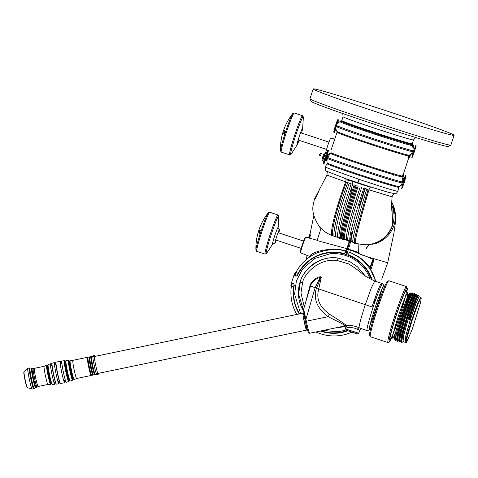 <?xml version="1.0" encoding="UTF-8"?>
<svg xmlns="http://www.w3.org/2000/svg" width="478" height="478" viewBox="0 0 478 478"><rect width="100%" height="100%" fill="white"/><g stroke="black" fill="none" stroke-linecap="round" stroke-linejoin="round"><path stroke-width="0.72" d="M450.832 145.127L448.221 146.477A72.112 2.008 -161.8 0 1 374.83 124.4A72.112 2.008 -161.8 0 1 311.268 101.444L309.965 98.815A74.174 2.067 18.2 0 0 378.522 123.467A74.174 2.067 18.2 0 0 450.7 145.163A74.174 2.067 -161.8 0 0 450.832 145.127A74.174 2.067 -161.8 0 0 450.879 145.085L454.1 135.286A74.174 2.067 -161.8 0 1 453.921 135.364A74.174 2.067 18.2 0 1 380.781 113.352A74.174 2.067 18.2 0 1 313.174 88.95A74.174 2.067 18.2 0 1 313.359 88.872A74.174 2.067 -161.8 0 1 386.499 110.884A74.174 2.067 -161.8 0 1 454.1 135.286M313.174 88.95L309.953 98.749A74.174 2.067 18.2 0 0 309.965 98.815M413.536 139.917L412.275 143.753A37.087 1.034 -161.8 0 1 374.513 132.418A37.087 1.034 -161.8 0 1 341.818 120.587L343.073 116.752A37.087 1.034 -161.8 0 0 375.774 128.588A37.087 1.034 -161.8 0 0 413.536 139.917L415.669 137.503M309.565 238.199L310.569 234.937L309.971 234.668L309.332 238.134M311.375 238.695L309.607 237.948M309.356 237.805L310.031 237.697M348.247 249.074L358.446 252.438M347.13 248.697L347.608 248.859M381.713 279.176L387.694 262.769L366.489 256.543M310.437 235.284L310.461 234.901M346.574 239.669L345.785 239.406M343.574 238.677L342.523 238.325L343.574 238.671M340.575 237.686L339.159 237.213M358.386 253.209L358.153 243.995M374.728 243.511L370.474 244.443M370.127 244.491L367.923 244.706L370.504 244.36M391.613 201.871L392.301 203.192M313.054 205.809L314.393 199.201L318.951 190.591M370.271 187.268L350.768 180.845L345.958 179.758L348.265 180.17M392.952 208.623L392.474 225.03C388.728 235.266 381.575 241.665 371.024 244.228L367.206 244.76L362.276 244.688M339.344 237.703L340.766 238.175M342.726 238.821L343.784 239.167M344.841 239.52L346.795 240.165M348.217 240.637L349.902 241.073M349.92 240.775L347.99 240.135M354.521 242.722L355.513 243.051M355.357 242.573L354.377 242.316M317.679 193.769L319.752 188.912L326.934 175.133L352.645 184.377C340.199 222.151 337.002 240.673 339.948 238.02L339.47 237.865M313.126 205.05C311.991 211.097 313.867 217.968 318.748 225.658C322.333 230.36 326.904 233.676 332.461 235.612L341.388 238.498C338.669 236.096 342.565 221.708 354.108 184.861L356.152 185.536C344.076 223.573 339.816 241.444 343.365 239.149L344.441 239.508C340.874 241.79 345.11 223.913 357.15 185.87L358.142 186.199C346.144 224.26 341.931 242.143 345.51 239.86L347.488 240.518C344.644 238.074 348.313 223.608 360.197 186.892L361.679 187.388C349.263 225.162 345.486 243.481 348.934 240.996L349.316 241.121L346.843 248.662L317.045 240.548L319.979 231.627A6.178 6.166 85.1 0 0 319.388 226.482M356.152 243.38C353.051 245.973 358.279 226.554 368.962 189.796L392.091 196.852L391.094 211.401M368.962 189.796A3.591 1.052 107.5 0 1 370.665 186.952L387.311 192.013L394.894 193.775C393.292 194.182 392.354 195.209 392.091 196.852M327.352 164.008L327.179 162.855C326.892 162.311 326.928 160.841 327.287 158.451C336.853 162.711 394.535 181.616 402.285 183.026L401.054 185.01L398.114 187.274A38.115 1.064 -161.8 0 1 360.131 175.665A38.115 1.064 -161.8 0 1 327.352 164.008L325.978 165.454L325.482 166.953L327.89 168.178L358.93 179.316L386.063 188.183L397.678 191.445C396.776 193.118 395.85 193.895 394.894 193.775M370.665 186.952L345.666 178.647A3.591 1.488 -70.6 0 1 345.6 182.01C332.312 217.944 329.384 238.158 332.724 235.63M398.114 187.274L398.401 189.252L398.927 187.209L402.858 183.94M325.482 166.953C325.261 169.511 325.584 170.915 326.462 171.16L345.666 178.647M348.277 180.17L349.699 180.529L350.237 180.224M370.946 277.951A38.115 38.019 -94.9 0 0 370.522 276.959M347.231 240.494L348.372 240.81M341.155 238.486L342.356 238.821C339.565 236.377 343.533 222.162 355.082 185.183M346.843 248.662A10.51 0.681 108.3 0 0 345.815 250.807L339.583 249.474L332.843 249.002C323.708 249.851 317.32 251.219 313.67 253.119L311.961 253.985C310.634 254.81 310.306 255.575 310.981 256.28M300.656 252.88A8.269 0.538 -71.7 0 1 300.638 252.874A8.269 0.538 -71.7 0 1 302.694 244.957A8.269 0.538 -71.7 0 1 305.818 237.178A8.269 0.538 -71.7 0 1 305.83 237.178A8.269 0.538 -71.7 0 1 305.842 237.184L317.135 240.273M344.883 252.611L346.174 252.946A10.51 0.681 108.3 0 0 347.13 248.632L346.873 248.566M366.423 248.345A6.178 6.166 85.1 0 1 371.018 244.234L371.31 244.204A6.178 6.166 -94.9 0 0 366.71 248.321L366.423 248.345M329.689 158.308A41.21 1.147 18.2 0 0 326.737 157.573L326.54 159.891L327.054 162.06M403.211 182.835A41.21 1.147 18.2 0 0 399.662 181.317M353.224 242.412L350.888 241.055L347.064 253.794A41.168 41.06 -94.9 0 0 346.09 253.471L349.908 240.733C349.472 238.331 350.255 233.437 352.262 226.058C354.634 217 358.763 203.347 363.812 188.093L364.839 188.44L359.295 205.707L364.863 188.446L368.126 189.521C357.347 226.5 351.886 245.74 355.303 243.099L354.652 242.884M352.943 242.382L355.303 243.099M352.071 231.346C350.721 237.847 350.326 241.085 350.882 241.055C350.637 239.347 351.031 236.108 352.071 231.346M402.787 176.579L403.253 176.938C404.436 174.476 404.191 174.494 402.524 177.003L401.813 176.035A38.115 1.064 -161.8 0 1 363.83 164.42A38.115 1.064 -161.8 0 1 331.045 152.763L330.985 150.235M401.813 176.035L403.378 174.117L408.654 158.069L408.409 155.971A1.004 0.723 -174.6 0 1 409.562 155.589L409.676 157.704L410.291 155.523L409.216 155.906M408.786 155.655A38.115 1.064 18.2 0 0 406.808 154.788M330.943 150.361L337.008 132.352A38.115 1.064 18.2 0 0 370.426 144.362A38.115 1.064 18.2 0 0 408.409 155.971M339.673 132.717A38.115 1.064 18.2 0 0 337.821 132.287L337.588 132.675M368.466 166.828L378.552 170.078M361.219 164.438L368.496 166.75L368.771 166.045M326.157 154.006L325.602 153.791A8.293 0.538 -71.7 0 1 325.602 153.791A8.293 0.538 -71.7 0 1 327.663 145.844A8.293 0.538 -71.7 0 1 330.794 138.046A8.293 0.538 -71.7 0 1 330.812 138.046A8.293 0.538 -71.7 0 1 330.824 138.052M334.893 139.229L333.65 138.823L334.72 139.241M330.812 138.046L333.65 138.823M393.322 174.59A7.319 0.478 -71.7 0 0 393.316 174.625L393.531 173.807M403.844 179.609L402.775 176.884A38.551 1.076 18.2 0 0 402.643 176.8M401.89 176.424A38.551 1.076 18.2 0 0 399.961 175.605M402.721 181.467A41.21 1.147 -161.8 0 1 403.253 181.712M394.105 173.436L393.519 175.205M403.253 176.938L403.982 175.103L403.354 174.183M414.169 149.578L413.016 144.428A38.115 1.064 18.2 0 0 411.642 143.741M342.332 120.952A38.115 1.064 18.2 0 0 341.537 120.785L341.435 121.221M413.016 150.164A41.21 1.147 -161.8 0 1 413.829 150.552M340.706 121.113L340.766 120.85A38.115 1.064 18.2 0 0 374.202 132.872A38.115 1.064 18.2 0 0 412.245 144.493L413.094 148.395L412.896 150.743A41.21 1.147 -161.8 0 1 372.219 138.267A41.21 1.147 -161.8 0 1 336.243 125.385L337.51 123.426L340.706 121.113A38.115 1.064 -161.8 0 0 374.119 133.117A38.115 1.064 -161.8 0 0 412.108 144.732M327.544 150.725L326.522 152.422A5.121 0.335 -71.7 0 1 325.267 156.927A5.121 0.335 -71.7 0 1 323.546 161.474L323.481 163.094A0.514 0.496 2.4 0 0 323.773 163.715A7.236 0.472 108.3 0 0 323.815 163.918A7.236 0.472 108.3 0 0 325.679 159.688L327.442 154.328C328.398 151.036 328.637 149.728 328.147 150.409A0.514 0.49 -149 0 0 327.544 150.725C329.199 147.917 323.331 165.764 323.481 163.094M327.591 150.618L328.147 150.409M337.57 123.36L337.731 123.025A7.236 0.472 108.3 0 0 338.579 119.853L338.048 119.9A7.236 0.472 108.3 0 0 336.793 123.103L335.03 128.463A7.236 0.472 108.3 0 0 334.11 132.615A7.236 0.472 108.3 0 0 335.807 128.845M336.375 126.604L336.829 125.158M335.753 127.441A6.728 0.436 -71.7 0 1 334.044 130.369A6.728 0.436 -71.7 0 1 337.665 119.739L338.048 119.9M404.185 182.686L404.179 182.686C401.161 190.931 400.851 190.961 403.235 182.763L403.659 179.901A7.236 0.472 -71.7 0 1 405.511 175.701C405.589 177.452 407.148 172.45 404.185 182.686C406.569 174.494 406.252 174.518 403.235 182.763M374.405 299.903L374.298 300.327M297.68 275.029L297.197 275.722M374.435 302.144L374.656 300.495L374.262 300.304M291.962 282.892L291.078 285.993C291.251 284.667 290.104 288.33 291.819 281.775L291.962 282.892L293.713 283.675L294.257 285.432A40.176 40.074 -94.9 0 0 299.604 313.879M321.12 330.878A40.176 40.074 -94.9 0 0 347.106 330.585A40.176 40.074 85.1 0 1 337.139 332.754A40.176 40.074 85.1 0 1 337.127 332.754L337.115 332.754M296.784 314.47A43.265 43.157 85.1 0 1 291.311 286.782L294.227 285.713M351.497 332.282A43.265 43.157 85.1 0 1 315.946 331.953M291.849 281.685L293.504 276.648L294.311 275.746L296.181 276.165L297.657 275.077A40.176 40.074 85.1 0 1 344.883 254.159L345.743 254.41A40.194 40.092 85.1 0 1 346.687 254.72L347.53 255.037A40.176 40.074 85.1 0 1 371.555 279.648M373.73 301.833L374.788 302.299M293.504 276.648L293.534 276.565C295.858 270.476 295.147 273.213 295.577 272.406M291.15 285.987L292.685 283.215M295.111 275.925L295.846 272.962L295.541 272.424L295.44 272.998A7.236 0.472 108.3 0 0 294.311 275.746M371.579 279.66A40.176 40.074 -94.9 0 0 348.014 255.21L349.514 252.3A43.265 43.157 85.1 0 1 364.224 261.753L369.99 268.726A43.265 43.157 85.1 0 1 375.714 281.351M375.935 298.84L374.561 299.455M297.806 274.814L296.193 271.928A43.265 43.157 85.1 0 1 313.801 254.481L313.903 254.427C317.876 252.115 324.227 250.454 332.951 249.438L333.16 249.438A43.265 43.157 85.1 0 1 345.612 251.01L344.417 254.021A40.176 40.074 -94.9 0 0 330.238 252.695A40.176 40.074 -94.9 0 0 330.226 252.701L330.238 252.695M374.644 302.239L375.14 300.728A7.236 0.472 -71.7 0 1 375.851 299.079M309.786 235.051L309.684 235.911M308.686 237.686L309.314 234.513L309.887 234.776L308.686 237.686M411.349 153.701L409.072 155.32A38.551 1.076 -161.8 0 1 370.653 143.579A38.551 1.076 -161.8 0 1 336.853 131.432L335.783 128.678L335.92 126.365A41.21 1.147 18.2 0 0 371.896 139.247A41.21 1.147 18.2 0 0 412.574 151.723L411.349 153.701M339.972 127.005A41.21 1.147 18.2 0 0 337.026 126.27L336.912 126.855M413.506 151.532A41.21 1.147 18.2 0 0 409.951 150.008M409.616 155.087A38.551 1.076 -161.8 0 1 409.891 155.248L413.147 152.637M327.609 157.471L330.382 153.42A38.551 1.076 18.2 0 0 365.837 165.968A38.551 1.076 18.2 0 0 401.956 176.956L402.799 179.698L402.607 182.046C394.852 180.636 337.175 161.731 327.609 157.471M338 156.414L338.663 155.756M332.825 153.534A38.551 1.076 18.2 0 0 330.561 152.996L328.261 154.639L327.054 156.599A41.21 1.147 -161.8 0 1 327.902 156.79M415.746 145.569L416.117 145.533A6.71 0.436 -71.7 0 1 413.094 155.278A6.71 0.436 -71.7 0 1 412.347 155.344A6.71 0.436 -71.7 0 1 415.746 145.569M337.821 335.795A43.265 43.157 -94.9 0 0 351.533 332.294M351.808 253.256L358.261 256.817L351.246 253.011M375.792 281.375L370.396 269.347M374.358 299.742L376.359 298.792M345.684 250.998A43.265 43.157 -94.9 0 0 339.948 249.815L345.684 250.998M362.593 264.932A38.551 38.455 85.1 0 1 362.904 265.242M346.06 254.511L346.287 253.537M346.275 252.856L344.877 252.677M299.843 266.318L299.903 265.666L299.162 267.226M370.205 269.054L370.271 268.367A7.773 0.508 -71.7 0 1 373.569 260.134A7.773 0.508 -71.7 0 1 370.809 269.879M364.314 261.048L358.829 256.788L349.717 252.121A10.432 0.681 -71.7 0 1 350.721 250.024L363.973 255.79A9.154 0.598 -71.7 0 1 364.212 255.557L373.258 259.464A8.281 0.538 108.3 0 0 370.097 267.298L364.314 261.048M373.163 260.606A8.281 0.538 108.3 0 0 373.258 259.464M368.777 267.106L369.93 268.654M364.266 255.766L351.007 250A10.432 0.681 -71.7 0 1 351.007 250.149M305.197 238.217L305.197 237.512C304.641 237.112 299.497 252.76 300.351 252.241L300.746 251.667M323.648 156.665C322.19 161.666 322.381 161.648 324.227 156.617C325.679 151.616 325.488 151.628 323.648 156.665M322.931 159.013L322.256 158.792L322.877 156.366L323.869 153.91L324.544 154.131M323.755 156.653L323.128 159.078L324.12 156.623L324.741 154.197L323.755 156.653M320.517 155.571L319.424 155.201L320.087 153.552L321.3 153.617L320.517 155.571M320.553 155.464L321.3 153.617M301.522 133.057A8.735 0.568 108.3 0 0 302.628 128.528A8.735 0.568 108.3 0 0 299.216 136.589A8.735 0.568 108.3 0 0 297.304 144.625A8.735 0.568 108.3 0 0 299.114 140.329M302.484 117.708A20.602 1.338 108.3 0 0 302.544 115.73A20.602 1.338 108.3 0 0 294.621 135.411L295.619 135.722A19.837 1.291 -71.7 0 1 303.357 117.433L302.628 128.528M293.139 114.469A19.927 1.297 108.3 0 0 292.763 113.537A19.927 1.297 108.3 0 0 285.42 132.352L286.286 132.657A20.602 1.338 -71.7 0 1 294.209 112.969L302.544 115.73M284.273 132.37A56.685 40.863 14.4 0 0 284.153 134.061A54.994 54.779 65.9 0 1 284.35 133.404A56.577 40.971 -165.6 0 1 284.47 131.922A56.577 40.971 -165.6 0 1 284.535 131.354A57.683 3.418 18.1 0 0 284.942 131.611A54.994 54.779 65.9 0 1 285.109 131.127A57.671 3.418 -161.9 0 1 284.362 130.619A56.135 55.914 -114.1 0 0 284.189 131.109A57.683 3.418 18.1 0 0 284.41 131.271A56.625 41.861 14.2 0 0 284.332 131.856A56.625 41.861 14.2 0 0 284.326 131.91A57.151 27.784 -159.6 0 0 283.603 132.896A56.135 55.914 -114.1 0 0 283.406 133.553A57.073 27.425 20.4 0 1 284.273 132.37M278.77 232.9A7.212 0.472 108.3 0 0 279.457 229.565A7.212 0.472 108.3 0 0 276.684 236.455A7.212 0.472 108.3 0 0 274.928 243.26A7.212 0.472 108.3 0 0 276.368 240.177M259.662 230.366A57.683 3.418 18.1 0 0 259.883 230.521A56.625 41.861 14.2 0 0 259.805 231.113A56.625 41.861 14.2 0 0 259.799 231.167A57.151 27.784 -159.6 0 0 259.076 232.153A56.135 55.914 -114.1 0 0 258.879 232.81A57.073 27.425 20.4 0 1 259.745 231.627A56.685 40.863 14.4 0 0 259.626 233.318A54.994 54.779 65.9 0 1 259.823 232.661A56.577 40.971 -165.6 0 1 259.942 231.179A56.577 40.971 -165.6 0 1 260.008 230.611A57.683 3.418 18.1 0 0 260.414 230.868A54.994 54.779 65.9 0 1 260.582 230.384A57.671 3.418 -161.9 0 1 259.835 229.876A56.135 55.914 -114.1 0 0 259.662 230.366M304.271 307.043L300.967 292.883L302.592 282.629C303.626 274.629 318.928 257.481 337.516 260.594L348.611 263.904L355.823 268.576L362.629 273.966C363.877 275.436 367.923 277.79 374.77 281.034L371.382 287.744L365.288 304.725C361.284 317.057 359.193 324.717 359.026 327.711L359.008 327.717C354.706 325.894 350.368 325.088 345.976 325.291C345.702 324.604 340.234 320.923 329.575 314.255C320.075 307.342 316.334 299.509 318.354 290.749L321.079 278.262C321.515 276.965 321.001 276.511 319.537 276.905C318.689 276.451 311.172 280.49 309.989 285.742L305.508 302.789M343.347 326.092L346.753 325.954M343.234 326.169L344.088 326.181A2.079 1.822 90.7 0 1 345.869 328.511M359.707 330.131L357.18 329.223L359.008 327.717M381.575 285.025A24.772 1.613 108.3 0 0 381.546 283.281A24.772 1.613 108.3 0 0 372.004 306.948L373.097 307.312A24.772 1.613 -71.7 0 1 382.788 284.081L384.049 285.509A23.446 1.524 108.3 0 0 375.015 307.91A23.446 1.524 108.3 0 0 369.297 330.023A23.446 1.524 108.3 0 0 371 327.305M369.297 330.023L367.427 330.418A24.772 1.613 -71.7 0 1 367.056 330.674L359.026 327.711M381.814 289.411A24.772 1.613 -71.7 0 1 376.592 307.013L375.499 306.649A24.772 1.613 108.3 0 0 376.754 302.771M376.592 307.013A24.772 1.613 -71.7 0 1 369.835 325.56M367.056 330.674A24.772 1.613 -71.7 0 1 373.097 307.312M383.786 288.706A23.446 1.524 108.3 0 0 384.049 285.509M375.845 295.888L375.923 299.067M321.079 278.262L319.519 278.776C320.678 277.461 320.66 277.132 319.453 277.772C319.089 277.354 311.775 280.759 310.545 285.975L309.989 285.742M319.913 278.387C320.23 279.068 319.071 282.331 316.436 288.168L316.484 288.18C318.928 288.216 319.549 289.071 318.354 290.749M319.519 278.776L315.133 287.738L316.436 288.168M342.606 326.414L309.708 333.25A12.362 0.866 -101.7 0 1 306.32 321.216L305.932 319.334L305.006 319.537L305.394 321.419L328.051 316.705C316.974 308.179 313.12 298.672 316.484 288.18M329.575 314.255L328.051 316.705C339.249 322.07 344.799 325.004 344.698 325.494L342.541 326.313M357.18 329.223C353.977 327.687 350.631 327.197 347.148 327.747L345.976 325.291L344.698 325.494M303.661 309.129L310.545 285.975L315.133 287.738L305.932 319.334L303.661 309.129C303.106 307.348 304.372 317.5 305.006 319.537L303.62 309.75M303.614 310.849L298.613 294.101L300.339 281.817C301.451 273.189 317.966 254.702 337.976 258.042A35.025 34.936 -94.9 0 0 303.644 311.19M345.182 326.617L334.409 328.117M345.618 329.993A39.148 39.047 85.1 0 1 336.996 331.732L323.188 330.447M300.638 313.67L294.597 294.089L296.39 280.915L302.484 269.102L314.745 258.455L330.274 253.728A39.148 39.047 85.1 0 1 370.175 278.943M337.516 260.594L337.976 258.042L349.896 261.705L357.484 266.82L365.27 275.92M345.803 328.858L345.002 328.78L347.148 327.747M345.002 328.78L358.691 333.214L360.293 329.324A2.079 2.061 -129.9 0 0 359.659 330.262M303.865 313.054L303.052 313.168A8.652 0.609 78.3 0 0 303.046 313.168A8.652 0.609 78.3 0 0 303.279 316.705L305.239 325.542L306.9 330.017L307.007 328.35M306.9 330.017L306.565 330.113A8.652 0.609 -101.7 0 1 306.559 330.113A8.652 0.609 -101.7 0 1 305.06 325.542A8.652 0.609 -101.7 0 1 303.279 316.705M92.846 356.827L303.046 313.168A8.652 0.609 -101.7 0 1 305.179 320.463A8.652 0.609 -101.7 0 1 306.661 329.802M349.293 331.35L355.279 333.291M87.695 357.891A9.273 0.651 78.3 0 0 87.349 357.335A9.273 0.651 78.3 0 0 88.585 366.512A9.273 0.651 78.3 0 0 91.107 375.493A9.273 0.651 78.3 0 0 91.113 375.493L76.623 378.498A9.273 0.651 78.3 0 0 76.629 378.498A9.273 0.651 -101.7 0 1 74.096 369.524A9.273 0.651 -101.7 0 1 72.853 360.346A9.273 0.651 -101.7 0 1 72.859 360.346L69.896 360.633A9.59 0.675 -101.7 0 1 70.021 360.729M91.113 375.493A9.273 0.651 78.3 0 0 91.214 374.836M87.349 357.335A9.273 0.651 78.3 0 0 87.343 357.335L72.853 360.346M73.875 379.275A9.59 0.675 -101.7 0 1 73.785 379.418L74.126 379.598A9.835 0.693 -101.7 0 1 71.437 370.038A9.835 0.693 -101.7 0 1 70.135 360.334L70.135 360.334A9.835 0.693 -101.7 0 1 70.141 360.334L70.111 360.334M89.47 357.526A9.273 0.651 78.3 0 0 89.117 356.964A9.273 0.651 78.3 0 0 90.354 366.148A9.273 0.651 78.3 0 0 92.881 375.122A9.273 0.651 78.3 0 0 92.887 375.122A9.273 0.651 78.3 0 0 92.989 374.471M91.764 375.355A9.273 0.651 -101.7 0 1 91.758 375.355A9.273 0.651 -101.7 0 1 91.752 375.355A9.273 0.651 -101.7 0 1 89.225 366.381A9.273 0.651 -101.7 0 1 87.988 357.203A9.273 0.651 -101.7 0 1 87.994 357.203L89.111 356.97A9.273 0.651 78.3 0 0 89.111 356.97M91.238 357.156A9.273 0.651 78.3 0 0 90.892 356.6A9.273 0.651 78.3 0 0 92.123 365.778A9.273 0.651 78.3 0 0 94.65 374.758A9.273 0.651 78.3 0 0 94.656 374.758A9.273 0.651 78.3 0 0 94.758 374.101M94.656 374.758L93.527 374.991A9.273 0.651 -101.7 0 1 93.527 374.991L93.527 374.991A9.273 0.651 -101.7 0 1 90.999 366.011A9.273 0.651 -101.7 0 1 89.756 356.833A9.273 0.651 -101.7 0 1 89.762 356.833M90.892 356.6A9.273 0.651 78.3 0 0 90.886 356.6L89.756 356.833M93.306 356.731A9.273 0.651 78.3 0 0 92.953 356.17A9.273 0.651 78.3 0 0 94.19 365.347A9.273 0.651 78.3 0 0 96.717 374.328L96.717 374.328A9.273 0.651 78.3 0 0 96.825 373.677M96.717 374.328L95.301 374.621A9.273 0.651 -101.7 0 1 95.295 374.621A9.273 0.651 -101.7 0 1 92.768 365.646A9.273 0.651 -101.7 0 1 91.531 356.469L92.947 356.17A9.273 0.651 78.3 0 0 92.947 356.17M69.973 380.775A10.235 0.717 -101.7 0 1 69.896 380.882L70.212 381.062A10.48 0.735 -101.7 0 1 67.35 370.88A10.48 0.735 -101.7 0 1 65.964 360.543L68.462 360.388A10.128 0.711 78.3 0 0 68.456 360.388L68.713 360.585A9.883 0.693 78.3 0 0 70.021 370.33A9.883 0.693 78.3 0 0 72.722 379.932L72.566 380.213A10.128 0.711 78.3 0 0 72.578 380.213A10.128 0.711 78.3 0 0 72.596 380.201M72.674 379.92A10.128 0.711 78.3 0 0 72.668 379.156M68.963 361.32A10.128 0.711 78.3 0 0 68.665 360.615M65.958 360.543L65.743 360.842A10.235 0.717 -101.7 0 1 65.845 360.908M68.635 381.575A10.659 0.747 78.3 0 0 68.647 381.575L66.257 382.269A10.851 0.765 -101.7 0 1 66.251 382.269A10.851 0.765 -101.7 0 1 63.287 371.741A10.851 0.765 -101.7 0 1 61.847 361.015L64.309 360.705A10.659 0.747 78.3 0 0 65.725 371.221A10.659 0.747 78.3 0 0 68.635 381.575L68.802 381.289A10.414 0.735 78.3 0 0 68.928 380.625A9.787 0.687 -101.7 0 1 68.904 380.631A9.787 0.687 -101.7 0 1 66.221 371.119A9.787 0.687 -101.7 0 1 64.924 361.47L65.576 361.404A9.715 0.681 78.3 0 0 66.866 370.988A9.715 0.681 78.3 0 0 69.519 380.428A9.715 0.681 78.3 0 0 69.531 380.428A9.715 0.681 78.3 0 0 69.633 379.938M64.309 360.699L64.954 361.464A10.414 0.735 78.3 0 0 64.578 360.896L64.309 360.705A10.659 0.747 78.3 0 1 64.829 361.643M61.13 363.411A10.928 0.771 78.3 0 0 60.216 361.278A10.928 0.771 78.3 0 0 60.21 361.278A10.928 0.771 78.3 0 0 61.668 372.081A10.928 0.771 78.3 0 0 64.65 382.681A10.928 0.771 78.3 0 0 64.655 382.675A10.928 0.771 78.3 0 0 64.65 380.357M64.655 382.675L60.533 383.535A10.928 0.771 -101.7 0 1 60.527 383.535L59.965 382.992L57.366 373.151C55.167 362.055 55.812 361.643 56.087 362.139A10.928 0.771 -101.7 0 1 56.093 362.133M60.246 383.338A10.677 0.753 -101.7 0 1 57.324 372.96A10.677 0.753 -101.7 0 1 55.914 362.426M58.902 383.798L56.434 384.109A10.659 0.747 -101.7 0 1 53.536 373.826A10.659 0.747 -101.7 0 1 52.096 363.238L52.096 363.238A10.659 0.747 -101.7 0 1 52.108 363.238L54.486 362.545A10.851 0.765 78.3 0 0 54.486 362.545A10.851 0.765 78.3 0 0 55.944 373.306A10.851 0.765 78.3 0 0 58.896 383.798A10.851 0.765 78.3 0 0 58.902 383.798A10.851 0.765 78.3 0 0 58.908 381.552M55.388 364.606A10.851 0.765 78.3 0 0 54.492 362.545M51.301 365.455A10.48 0.735 78.3 0 0 50.531 363.752A10.48 0.735 78.3 0 0 51.935 374.16A10.48 0.735 78.3 0 0 54.779 384.27A10.48 0.735 78.3 0 0 54.821 382.4M54.779 384.27L52.281 384.426A10.128 0.711 -101.7 0 1 52.281 384.426A10.128 0.711 -101.7 0 1 49.533 374.656A10.128 0.711 -101.7 0 1 48.164 364.6A10.128 0.711 -101.7 0 1 48.176 364.6M50.531 363.752A10.48 0.735 78.3 0 0 50.519 363.752L48.164 364.6M47.179 366.309A9.835 0.693 78.3 0 0 46.623 365.216A9.835 0.693 78.3 0 0 46.605 365.222A9.835 0.693 78.3 0 0 47.937 374.991A9.835 0.693 78.3 0 0 50.608 384.479A9.835 0.693 78.3 0 0 50.698 383.254M34.368 368.341L44.113 366.315A9.273 0.651 -101.7 0 0 44.107 366.315A9.273 0.651 -101.7 0 0 45.368 375.523A9.273 0.651 -101.7 0 0 47.878 384.467A9.273 0.651 -101.7 0 1 47.878 384.467L38.138 386.493A9.273 0.651 -101.7 0 1 38.138 386.493A9.273 0.651 -101.7 0 1 38.132 386.493A9.273 0.651 -101.7 0 1 35.605 377.518A9.273 0.651 -101.7 0 1 34.368 368.341A9.273 0.651 -101.7 0 1 34.374 368.335M50.608 384.479L47.878 384.467M35.587 387.819L34.261 388.56A10.51 0.741 -101.7 0 1 34.261 388.56A10.51 0.741 -101.7 0 1 34.243 388.566A10.51 0.741 -101.7 0 1 31.369 378.355A10.51 0.741 -101.7 0 1 29.977 367.988A10.51 0.741 -101.7 0 1 29.989 367.988A10.51 0.741 -101.7 0 1 30 367.988L31.5 368.138A10.05 0.705 78.3 0 0 31.488 368.138A10.05 0.705 78.3 0 0 32.821 378.056A10.05 0.705 78.3 0 0 35.569 387.825A10.05 0.705 78.3 0 0 35.587 387.819A10.05 0.705 78.3 0 0 35.647 386.505M32.08 369.321A10.05 0.705 78.3 0 0 31.5 368.138M36.209 387.467A9.841 0.693 -101.7 0 1 36.191 387.479A9.841 0.693 -101.7 0 1 33.478 377.919A9.841 0.693 -101.7 0 1 32.175 368.209A9.841 0.693 -101.7 0 1 32.187 368.209A9.841 0.693 -101.7 0 1 32.199 368.209M36.191 387.479A9.841 0.693 -101.7 0 1 36.167 387.485L37.063 386.989A9.542 0.669 78.3 0 0 37.147 386.069M33.627 369.124A9.542 0.669 78.3 0 0 33.185 368.311A9.542 0.669 78.3 0 0 33.173 368.311A9.542 0.669 78.3 0 0 34.44 377.722A9.542 0.669 78.3 0 0 37.045 386.995A9.542 0.669 78.3 0 0 37.063 386.989M32.104 389.05A10.546 0.741 -101.7 0 1 32.08 389.05L27.383 387.646A8.216 0.58 -101.7 0 1 27.383 387.646A8.216 0.58 -101.7 0 1 25.167 379.717A8.216 0.58 -101.7 0 1 24.043 371.567A8.216 0.58 -101.7 0 1 24.067 371.555M29.517 368.174A10.719 0.753 78.3 0 0 29.295 367.917A10.719 0.753 78.3 0 0 29.289 367.917A10.719 0.753 78.3 0 0 30.712 378.486A10.719 0.753 78.3 0 0 33.639 388.907A10.719 0.753 78.3 0 0 33.657 388.901A10.719 0.753 78.3 0 0 33.753 388.572M33.765 388.16A10.719 0.753 78.3 0 0 33.735 387.658M29.869 369.022A10.719 0.753 78.3 0 0 29.69 368.55M29.869 368.233A10.331 0.729 78.3 0 0 29.815 368.203A10.331 0.729 78.3 0 0 31.172 378.397A10.331 0.729 78.3 0 0 33.998 388.435A10.331 0.729 78.3 0 0 34.016 388.429A10.331 0.729 78.3 0 0 34.052 388.381M34.016 388.429L33.717 388.596A10.432 0.735 -101.7 0 1 33.717 388.596A10.432 0.735 -101.7 0 1 33.693 388.602A10.432 0.735 -101.7 0 1 30.843 378.462A10.432 0.735 -101.7 0 1 29.463 368.168A10.432 0.735 -101.7 0 1 29.475 368.168A10.432 0.735 -101.7 0 1 29.487 368.174L29.815 368.203A10.331 0.729 78.3 0 0 29.803 368.203M29.696 368.448A10.432 0.735 -101.7 0 1 29.857 368.801M33.819 387.861A10.432 0.735 -101.7 0 1 33.813 388.25M73.415 378.994L72.799 379.245A9.219 0.645 -101.7 0 1 72.799 379.245A9.219 0.645 -101.7 0 1 72.787 379.245A9.219 0.645 -101.7 0 1 70.266 370.283A9.219 0.645 -101.7 0 1 69.047 361.189L69.716 361.171A9.106 0.639 78.3 0 0 69.71 361.171A9.106 0.639 78.3 0 0 70.917 370.151A9.106 0.639 78.3 0 0 73.403 379A9.106 0.639 78.3 0 0 73.415 378.994A9.106 0.639 78.3 0 0 73.51 378.516M69.991 361.571A9.106 0.639 78.3 0 0 69.716 361.171M68.904 380.631A9.787 0.687 -101.7 0 1 68.892 380.631L69.531 380.428M65.868 361.81A9.715 0.681 78.3 0 0 65.576 361.404L65.576 361.404M94.094 356.564A9.847 0.693 78.3 0 0 93.533 355.459A0.329 0.329 -95.9 0 0 93.288 355.68A9.685 0.681 -101.7 0 1 93.79 356.63M97.309 373.575A9.685 0.681 -101.7 0 1 97.219 374.644A0.329 0.329 -95.9 0 0 97.53 374.746A9.847 0.693 78.3 0 0 97.536 374.746A9.847 0.693 78.3 0 0 97.614 373.509M65.014 380.279A10.086 0.711 -101.7 0 1 64.948 381.755A64.064 63.909 -95.9 0 0 65.582 381.593A10.056 0.705 78.3 0 0 65.588 381.593A10.056 0.705 78.3 0 0 65.695 381.229M61.74 362.193A10.056 0.705 78.3 0 0 61.501 361.906A64.064 63.909 -95.9 0 0 60.849 362.007A10.086 0.711 -101.7 0 1 61.495 363.334M64.948 381.755A10.086 0.711 -101.7 0 1 64.942 381.755L65.588 381.593M47.34 365.813A64.064 63.909 84.1 0 1 47.955 365.568A9.219 0.645 78.3 0 0 47.943 365.568A9.219 0.645 78.3 0 0 49.192 374.728A9.219 0.645 78.3 0 0 51.696 383.625A64.064 63.909 84.1 0 1 51.032 383.643L51.032 383.643A9.106 0.639 -101.7 0 1 48.559 374.86A9.106 0.639 -101.7 0 1 47.328 365.819A9.106 0.639 -101.7 0 1 47.34 365.813M51.696 383.625L51.032 383.643M59.314 381.462A10.056 0.705 -101.7 0 1 59.248 382.908A64.064 63.909 -95.9 0 0 59.881 382.806M55.783 363.059A64.064 63.909 -95.9 0 0 55.167 363.22A10.056 0.705 -101.7 0 1 55.795 364.517M59.248 382.908A10.056 0.705 -101.7 0 1 59.242 382.908L59.893 382.806M98.343 373.36A9.518 0.669 -101.7 0 1 98.241 374.262A9.518 0.669 -101.7 0 1 95.642 365.013A9.518 0.669 -101.7 0 1 94.381 355.62A9.518 0.669 -101.7 0 1 94.823 356.415M23.972 372.075A7.779 0.55 78.3 0 0 23.9 372.033A7.779 0.55 78.3 0 0 24.934 379.711A7.779 0.55 78.3 0 0 27.055 387.276A7.779 0.55 78.3 0 0 27.115 387.21M391.613 201.907A28.74 28.668 84.3 0 1 375.553 243.571L372.308 244.258L374.143 243.708A28.74 28.668 -95.7 0 0 391.368 204.309M420.604 302.502L421.249 298.003L420.258 299.055L418.202 303.584L412.389 319.603L407.483 335.92L406.431 340.778L406.593 342.224L412.185 329.456L420.604 302.502M421.249 298.003L420.849 297.274L417.605 303.56L411.869 319.429L406.993 335.586L405.834 342.565L406.593 342.224M405.834 342.565L405.093 342.32L405.995 335.233L410.614 318.981L416.099 303.028L419.069 296.683L420.849 297.274M416.989 295.996L413.924 302.341L408.445 318.294L403.826 334.54L403.02 341.633L403.862 334.779L408.332 318.963L410.321 319.621L405.846 335.478L405.093 342.32M419.051 296.772L418.644 295.034L415.836 300.841L410.542 315.892L410.321 319.621L415.914 303.249L419.069 296.683M410.393 318.814L410.13 319.561M400.815 340.898L401.759 333.823L409.228 308.919L412.938 298.881L414.916 295.302M410.542 315.892L410.124 315.755L408.332 318.963L413.655 303.309L416.876 296.031M410.363 319.179L410.22 319.585M416.977 296.085L416.571 294.346L413.309 301.319L407.358 318.683L402.601 335.46L401.693 342.702L401.275 342.565L400.761 340.647L401.843 333.853L409.001 309.869L414.785 295.356L416.009 294.263L412.592 301.959L406.939 318.539L402.249 335.054L401.759 333.823L400.594 334.504L405.284 317.995L411.229 300.638L414.492 293.653L414.898 295.398M410.124 315.755L415.137 301.415L418.083 294.95L418.644 295.034M401.09 342.254L402.249 335.054M401.693 342.702L403.253 341.471M409.019 319.19L410.19 315.779M416.571 294.34L416.009 294.263M410.536 316.131L409.437 319.328M414.492 293.653L413.93 293.576L410.512 301.277L404.86 317.852L400.403 333.405L399.01 341.567L399.608 342.015L400.594 334.504M401.173 340.784L399.62 342.015M397.893 341.173L397.541 341.328L398.455 334.068L403.205 317.302L409.15 299.951L412.418 292.966L411.857 292.889L408.439 300.584L402.781 317.165L398.329 332.724L396.937 340.88L397.541 341.328M396.561 332.628L401.251 316.651L406.921 300.423L410.339 293.032L409.419 293.725A23.733 1.542 -71.7 0 0 400.445 316.346A23.733 1.542 -71.7 0 0 394.547 338.585L395.085 340.396A25.292 1.643 108.3 0 1 396.561 332.628L395.467 340.641L397.021 339.404M412.825 294.711L412.418 292.966M395.085 340.396A25.292 1.643 108.3 0 0 395.198 340.551L395.467 340.641M410.339 293.032L410.745 294.018M399.01 341.567L398.688 339.96L400.104 331.792L404.555 316.376L409.664 301.493L412.705 294.669L413.93 293.576M396.937 340.88L396.609 339.266L398.031 331.099L402.482 315.677L407.591 300.799L410.632 293.982L411.857 292.889M398.736 340.205L399.745 332.873L404.376 316.657L409.807 300.871L412.837 294.615M396.662 339.517L397.666 332.186L402.297 315.964L407.728 300.184L410.763 293.928M406.599 288.377A29.487 1.918 108.3 0 0 406.515 286.591L388.877 280.747A29.487 1.918 108.3 0 0 388.734 280.765A29.487 1.918 108.3 0 0 377.518 308.913A29.487 1.918 -71.7 0 0 370.223 336.626A29.487 1.918 -71.7 0 0 370.325 336.727L387.963 342.571A29.487 1.918 108.3 0 0 388.1 342.553L389.397 341.901A28.459 1.852 108.3 0 0 391.59 338.054M406.515 286.591A29.487 1.918 108.3 0 0 395.163 314.763A29.487 1.918 108.3 0 0 387.963 342.571M388.734 280.765L387.443 281.417A28.459 1.852 108.3 0 0 376.616 308.585A28.459 1.852 -71.7 0 0 369.578 335.329L370.223 336.626M395.163 314.763L396.208 315.08A28.459 1.852 108.3 0 0 389.397 341.901M396.208 315.08A28.459 1.852 -71.7 0 1 405.129 291.144A28.459 1.852 -71.7 0 1 406.724 292.387M396.399 315.062A25.794 1.679 -71.7 0 1 406.282 290.415A25.794 1.679 -71.7 0 1 400.038 314.751A25.794 1.679 -71.7 0 1 390.15 339.398A25.794 1.679 -71.7 0 1 396.399 315.062M406.718 299.061A23.733 1.542 108.3 0 0 407.632 293.02A23.733 1.542 108.3 0 0 398.497 315.695A23.733 1.542 108.3 0 0 392.701 338.083A23.733 1.542 108.3 0 0 395.569 332.694M307.073 255.389L306.595 259.309M352.37 181.365L352.304 184.263M352.101 186.061L350.177 197.342M350.768 180.845L351.796 180.762M346.395 182.279C333.052 218.446 330.465 238.659 333.572 235.911M347.739 182.733C334.415 219.324 332.162 239.311 334.976 236.377M349.215 183.229C336.064 220.274 333.811 239.819 336.494 236.879M351.151 183.881C345.182 201.614 341.143 215.476 339.033 225.479C337.265 234.393 337.068 238.408 338.454 237.53M358.93 179.316L357.956 182.841M398.347 186.886A38.115 1.064 -161.8 0 1 398.927 187.209M327.203 163.088A38.551 1.076 18.2 0 0 362.659 175.641A38.551 1.076 18.2 0 0 398.777 186.623M366.728 189.061C355.674 226.375 350.153 245.256 353.899 242.639M365.198 188.553C355.979 218.84 349.902 239.657 351.372 241.217L349.908 240.733M349.346 246.845L348.378 246.523M393.239 173.723A8.323 0.544 -71.7 0 1 392.904 174.506M341.513 121.042A38.115 1.064 -161.8 0 1 343.646 121.543M410.238 143.436A38.115 1.064 -161.8 0 1 412.914 144.661M345.397 122.846A38.551 1.076 -161.8 0 1 353.099 125.099M400.516 140.687A38.551 1.076 -161.8 0 1 408.051 143.442M412.054 145.055A38.551 1.076 -161.8 0 1 413.07 145.581M412.251 145.653A38.551 1.076 -161.8 0 1 373.832 133.906A38.551 1.076 -161.8 0 1 340.037 121.765M337.976 120.056A6.728 0.436 -71.7 0 1 336.775 124.376M336.416 125.487A6.728 0.436 -71.7 0 1 336.094 126.461M347.769 330.818A40.606 40.505 85.1 0 1 320.35 331.039M299.234 313.956A40.606 40.505 85.1 0 1 293.856 285.635M293.564 276.481A6.728 0.436 -71.7 0 1 295.183 272.753A6.728 0.436 -71.7 0 1 294.597 275.812M292.207 283A6.728 0.436 -71.7 0 1 291.461 284.798M372.189 279.953A40.606 40.505 -94.9 0 0 347.966 254.708M297.483 274.617A40.606 40.505 85.1 0 1 344.859 253.681M297.304 144.625L291.269 153.97A19.837 1.291 -71.7 0 1 295.619 135.722M291.269 153.97L289.602 154.848A20.602 1.338 -71.7 0 1 294.621 135.411M289.602 154.848L281.267 152.094A20.602 1.338 -71.7 0 1 286.286 132.657M281.267 152.094L280.443 150.779A19.927 1.297 -71.7 0 1 285.42 132.352M278.829 216.683L278.1 227.785A8.735 0.568 108.3 0 0 274.689 235.839A8.735 0.568 108.3 0 0 272.777 243.882L266.742 253.226A19.837 1.291 -71.7 0 1 271.086 234.979A19.837 1.291 -71.7 0 1 278.829 216.683L278.017 214.986A20.602 1.338 -71.7 0 0 270.094 234.668A20.602 1.338 -71.7 0 0 265.075 254.105L266.742 253.226M265.075 254.105L256.74 251.35A20.602 1.338 -71.7 0 1 261.759 231.914A20.602 1.338 -71.7 0 1 269.682 212.226L278.017 214.986M260.886 231.609A19.927 1.297 -71.7 0 1 268.236 212.794A57.689 57.689 0 0 0 255.915 250.036A19.927 1.297 -71.7 0 1 260.886 231.609M318.892 289.005L372.004 306.948M302.592 282.629L300.339 281.817M357.401 333.865L345.678 329.975M76.635 378.498L74.138 379.592A9.835 0.693 -101.7 0 1 74.126 379.598M68.456 360.388A10.128 0.711 78.3 0 0 69.8 370.372A10.128 0.711 78.3 0 0 72.566 380.213L70.224 381.062A10.48 0.735 -101.7 0 1 70.224 381.062L70.224 381.062A10.48 0.735 -101.7 0 1 70.212 381.062M68.928 380.619L68.647 381.575A10.659 0.747 78.3 0 0 68.742 380.506M60.527 383.535A10.928 0.771 -101.7 0 1 57.551 372.965A10.928 0.771 -101.7 0 1 56.087 362.139L60.21 361.278M56.165 383.918A10.414 0.735 -101.7 0 1 53.321 373.796A10.414 0.735 -101.7 0 1 51.941 363.525M33.657 388.901L32.08 389.05A10.546 0.741 -101.7 0 1 29.236 378.875A10.546 0.741 -101.7 0 1 27.79 368.407L24.043 371.567M342.792 113.543L343.073 116.752M306.452 259.429L306.978 255.348M313.855 215.447L309.278 237.686M339.153 237.19L340.575 237.668M387.694 262.769L393.878 233.288L395.294 223.399L395.605 216.869L392.581 203.64L391.625 201.8M315.301 198.95L318.067 192.742M363.256 244.772L355.865 243.356M397.678 191.445L398.401 189.252M326.934 175.133L327.215 172.492L326.462 171.16M300.638 252.874L310.228 256.614M327.364 154.478L328.147 154.782M408.696 157.943L409.676 157.704M323.815 163.918L323.451 163.231M334.11 132.615L333.746 132.042L334.463 128.821L337.659 119.745M333.925 332.903L337.139 332.754M328.954 142.127L300.554 132.735M326.552 149.405L298.147 140.012M292.763 113.537A57.689 57.689 0 0 0 280.443 150.779M303.984 241.241L278.017 232.649M301.576 248.518L275.609 239.926M278.1 227.785C277.688 227.881 278.142 228.472 279.457 229.565M272.777 243.882L272.777 243.882C272.502 243.559 273.219 243.356 274.928 243.26M269.682 212.226L268.236 212.794M256.74 251.35L255.915 250.036M374.77 281.034L381.546 283.281M309.708 333.25C308.346 332.58 308.937 336.195 305.394 321.419M361.703 328.906L360.298 329.318M358.709 333.208L357.807 333.913L347.375 330.68C345.355 330.173 344.554 329.551 344.979 328.816M91.423 357.12L90.778 357.251M89.655 357.484L89.01 357.622M87.886 357.855L87.241 357.986M70.045 361.559L69.603 361.649M68.94 361.792L68.629 361.852M65.922 362.414L65.486 362.509M64.835 362.641L64.285 362.754M61.835 363.262L60.216 363.603M55.884 364.499L54.486 364.792M51.893 365.329L50.489 365.622M47.232 366.297L46.533 366.441M34.261 368.992L33.072 369.237M32.092 369.44L31.417 369.584M306.565 330.113L96.365 373.772M94.943 374.065L94.303 374.196M93.174 374.429L92.529 374.567M91.406 374.8L90.76 374.931M73.564 378.504L73.122 378.594M72.459 378.737L72.148 378.797M69.441 379.359L69.005 379.454M68.354 379.586L67.804 379.699M65.355 380.207L63.735 380.548M59.403 381.444L58.005 381.737M55.412 382.275L54.008 382.567M50.752 383.242L50.053 383.386M37.78 385.937L36.591 386.182M35.611 386.385L34.936 386.529M91.758 375.355L92.887 375.122M56.434 384.109L55.89 383.577L53.333 373.856C51.791 365.407 51.385 361.864 52.096 363.238M44.107 366.315L46.605 365.222M33.185 368.311L32.187 368.209M29.295 367.917L27.79 368.407M47.328 365.819L47.943 365.568M403.02 341.633L405.009 342.29M416.864 296.049L418.083 294.95M397.875 341.19L399.1 340.091M393.316 333.268L400.032 314.751L405.254 297.256M406.378 291.592L407.632 293.02M392.701 338.083L390.837 338.478"/></g></svg>
